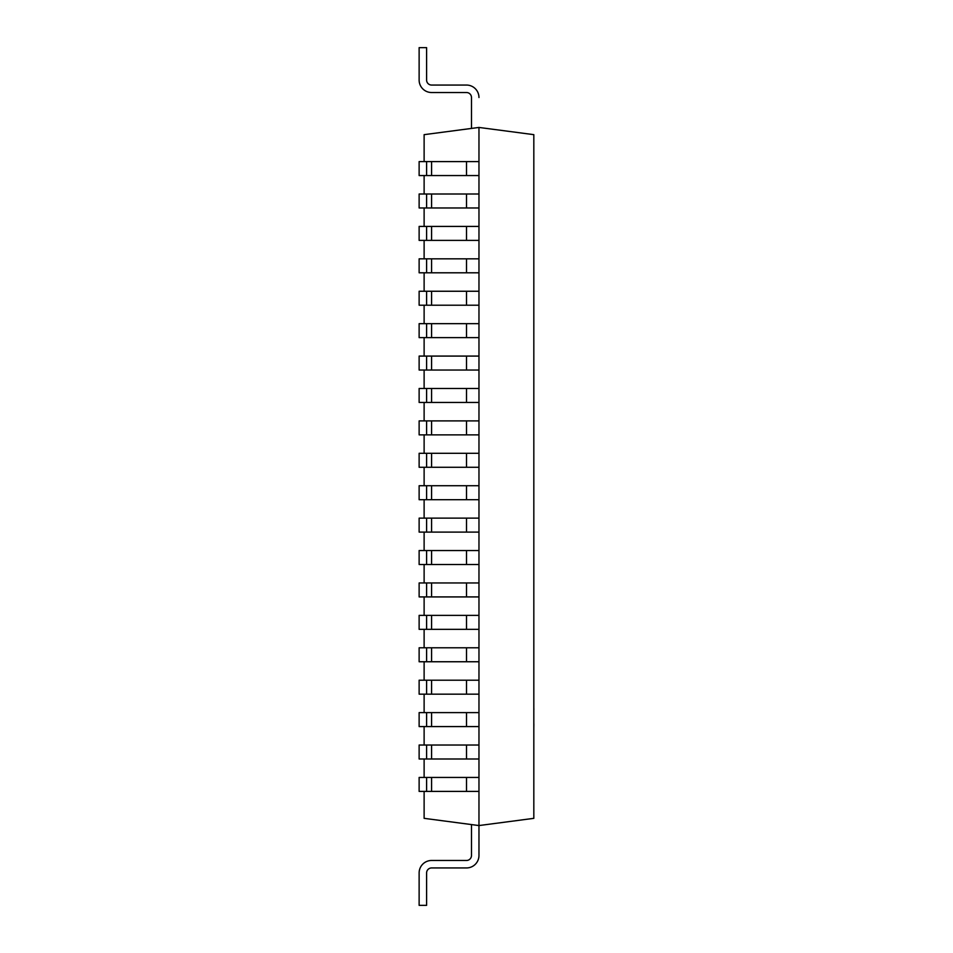<?xml version="1.0" encoding="UTF-8"?>
<svg xmlns="http://www.w3.org/2000/svg" width="953" height="953" viewBox="0 0 953 953"><rect width="100%" height="100%" fill="white"/><g stroke="black" fill="none" stroke-linecap="round" stroke-linejoin="round"><path stroke-width="1.43" d="M424.121 161.593L424.121 134.659L478.966 127.44L533.823 134.659L533.823 818.341L478.966 825.56L478.966 855.484A12.472 12.472 0 0 1 466.505 867.945L431.59 867.945A4.991 4.991 0 0 0 426.61 872.936L426.61 905.35L419.129 905.35L419.129 872.936A12.472 12.472 0 0 1 431.59 860.476L466.505 860.476L431.59 860.476M424.121 175.555L424.121 194.007M424.121 207.968L424.121 226.421M424.121 240.382L424.121 258.835M424.121 272.796L424.121 291.249M424.121 305.21L424.121 323.663M424.121 337.624L424.121 356.077M424.121 370.038L424.121 388.49M424.121 402.452L424.121 420.904M424.121 434.866L424.121 453.306M424.121 467.28L424.121 485.72M424.121 499.694L424.121 518.134M424.121 532.096L424.121 550.548M424.121 564.51L424.121 582.962M424.121 596.923L424.121 615.376M424.121 629.337L424.121 647.79M424.121 661.751L424.121 680.204M424.121 694.165L424.121 712.618M424.121 726.579L424.121 745.032M424.121 758.993L424.121 777.445M424.121 791.407L424.121 818.341L478.966 825.56L478.966 855.484M478.966 127.44L478.966 825.56M471.485 824.583L471.485 855.484A4.991 4.991 0 0 1 466.505 860.476A4.991 4.991 0 0 0 471.485 855.484A4.991 4.991 0 0 1 466.505 860.476A4.991 4.991 0 0 0 471.485 855.484A4.991 4.991 0 0 1 466.505 860.476A4.991 4.991 0 0 0 471.485 855.484A4.991 4.991 0 0 1 466.505 860.476A4.991 4.991 0 0 0 471.485 855.484A4.991 4.991 0 0 1 466.505 860.476A4.991 4.991 0 0 0 471.485 855.484A4.991 4.991 0 0 1 466.505 860.476A4.991 4.991 0 0 0 471.485 855.484A4.991 4.991 0 0 1 466.505 860.476A4.991 4.991 0 0 0 471.485 855.484A4.991 4.991 0 0 1 466.505 860.476A4.991 4.991 0 0 0 471.485 855.484A4.991 4.991 0 0 1 466.505 860.476A4.991 4.991 0 0 0 471.485 855.484A4.991 4.991 0 0 1 466.505 860.476A4.991 4.991 0 0 0 471.485 855.484M431.59 867.945A4.991 4.991 0 0 0 426.61 872.936A4.991 4.991 0 0 1 431.59 867.945A4.991 4.991 0 0 0 426.61 872.936A4.991 4.991 0 0 1 431.59 867.945A4.991 4.991 0 0 0 426.61 872.936A4.991 4.991 0 0 1 431.59 867.945A4.991 4.991 0 0 0 426.61 872.936A4.991 4.991 0 0 1 431.59 867.945A4.991 4.991 0 0 0 426.61 872.936A4.991 4.991 0 0 1 431.59 867.945A4.991 4.991 0 0 0 426.61 872.936A4.991 4.991 0 0 1 431.59 867.945A4.991 4.991 0 0 0 426.61 872.936A4.991 4.991 0 0 1 431.59 867.945A4.991 4.991 0 0 0 426.61 872.936A4.991 4.991 0 0 1 431.59 867.945A4.991 4.991 0 0 0 426.61 872.936A4.991 4.991 0 0 1 431.59 867.945A4.991 4.991 0 0 0 426.61 872.936M478.966 97.516A12.472 12.472 0 0 0 466.505 85.055L431.59 85.055A4.991 4.991 0 0 1 426.61 80.064L426.61 47.65L419.129 47.65L419.129 80.064A12.472 12.472 0 0 0 431.59 92.524L466.505 92.524L431.59 92.524M471.485 97.516A4.991 4.991 0 0 0 466.505 92.524A4.991 4.991 0 0 1 471.485 97.516A4.991 4.991 0 0 0 466.505 92.524A4.991 4.991 0 0 1 471.485 97.516A4.991 4.991 0 0 0 466.505 92.524A4.991 4.991 0 0 1 471.485 97.516A4.991 4.991 0 0 0 466.505 92.524A4.991 4.991 0 0 1 471.485 97.516A4.991 4.991 0 0 0 466.505 92.524A4.991 4.991 0 0 1 471.485 97.516A4.991 4.991 0 0 0 466.505 92.524A4.991 4.991 0 0 1 471.485 97.516A4.991 4.991 0 0 0 466.505 92.524A4.991 4.991 0 0 1 471.485 97.516A4.991 4.991 0 0 0 466.505 92.524A4.991 4.991 0 0 1 471.485 97.516A4.991 4.991 0 0 0 466.505 92.524A4.991 4.991 0 0 1 471.485 97.516A4.991 4.991 0 0 0 466.505 92.524A4.991 4.991 0 0 1 471.485 97.516L471.485 128.417M431.59 85.055A4.991 4.991 0 0 1 426.61 80.064A4.991 4.991 0 0 0 431.59 85.055A4.991 4.991 0 0 1 426.61 80.064A4.991 4.991 0 0 0 431.59 85.055A4.991 4.991 0 0 1 426.61 80.064A4.991 4.991 0 0 0 431.59 85.055A4.991 4.991 0 0 1 426.61 80.064A4.991 4.991 0 0 0 431.59 85.055A4.991 4.991 0 0 1 426.61 80.064A4.991 4.991 0 0 0 431.59 85.055A4.991 4.991 0 0 1 426.61 80.064A4.991 4.991 0 0 0 431.59 85.055A4.991 4.991 0 0 1 426.61 80.064A4.991 4.991 0 0 0 431.59 85.055A4.991 4.991 0 0 1 426.61 80.064A4.991 4.991 0 0 0 431.59 85.055A4.991 4.991 0 0 1 426.61 80.064A4.991 4.991 0 0 0 431.59 85.055A4.991 4.991 0 0 1 426.61 80.064M419.129 161.593L419.129 175.555L426.61 175.555L426.61 161.593L419.129 161.593M478.966 161.593L426.61 161.593M478.966 175.555L426.61 175.555M419.129 194.007L419.129 207.968L426.61 207.968L426.61 194.007L419.129 194.007M478.966 194.007L426.61 194.007M478.966 207.968L426.61 207.968M419.129 226.421L419.129 240.382L426.61 240.382L426.61 226.421L419.129 226.421M478.966 226.421L426.61 226.421M478.966 240.382L426.61 240.382M419.129 258.835L419.129 272.796L426.61 272.796L426.61 258.835L419.129 258.835M478.966 258.835L426.61 258.835M478.966 272.796L426.61 272.796M419.129 291.249L419.129 305.21L426.61 305.21L426.61 291.249L419.129 291.249M478.966 291.249L426.61 291.249M478.966 305.21L426.61 305.21M419.129 323.663L419.129 337.624L426.61 337.624L426.61 323.663L419.129 323.663M478.966 323.663L426.61 323.663M478.966 337.624L426.61 337.624M419.129 356.077L419.129 370.038L426.61 370.038L426.61 356.077L419.129 356.077M478.966 356.077L426.61 356.077M478.966 370.038L426.61 370.038M419.129 388.49L419.129 402.452L426.61 402.452L426.61 388.49L419.129 388.49M478.966 388.49L426.61 388.49M478.966 402.452L426.61 402.452M419.129 420.904L419.129 434.866L426.61 434.866L426.61 420.904L419.129 420.904M478.966 420.904L426.61 420.904M478.966 434.866L426.61 434.866M419.129 453.306L419.129 467.28L426.61 467.28L426.61 453.306L419.129 453.306M478.966 453.306L426.61 453.306M478.966 467.28L426.61 467.28M419.129 485.72L419.129 499.694L426.61 499.694L426.61 485.72L419.129 485.72M478.966 485.72L426.61 485.72M478.966 499.694L426.61 499.694M419.129 518.134L419.129 532.096L426.61 532.096L426.61 518.134L419.129 518.134M478.966 518.134L426.61 518.134M478.966 532.096L426.61 532.096M419.129 550.548L419.129 564.51L426.61 564.51L426.61 550.548L419.129 550.548M478.966 550.548L426.61 550.548M478.966 564.51L426.61 564.51M419.129 582.962L419.129 596.923L426.61 596.923L426.61 582.962L419.129 582.962M478.966 582.962L426.61 582.962M478.966 596.923L426.61 596.923M419.129 615.376L419.129 629.337L426.61 629.337L426.61 615.376L419.129 615.376M478.966 615.376L426.61 615.376M478.966 629.337L426.61 629.337M419.129 647.79L419.129 661.751L426.61 661.751L426.61 647.79L419.129 647.79M478.966 647.79L426.61 647.79M478.966 661.751L426.61 661.751M419.129 680.204L419.129 694.165L426.61 694.165L426.61 680.204L419.129 680.204M478.966 680.204L426.61 680.204M478.966 694.165L426.61 694.165M419.129 712.618L419.129 726.579L426.61 726.579L426.61 712.618L419.129 712.618M478.966 712.618L426.61 712.618M478.966 726.579L426.61 726.579M419.129 745.032L419.129 758.993L426.61 758.993L426.61 745.032L419.129 745.032M478.966 745.032L426.61 745.032M478.966 758.993L426.61 758.993M419.129 777.445L419.129 791.407L426.61 791.407L426.61 777.445L419.129 777.445M478.966 777.445L426.61 777.445M478.966 791.407L426.61 791.407M533.823 677.619L533.823 708.687M533.871 708.687L533.871 709.58M533.871 723.792L533.823 724.423M533.823 708.949L533.823 724.161M533.871 724.423L533.823 728.247M431.59 161.593L431.59 175.555M466.505 161.593L466.505 175.555M431.59 194.007L431.59 207.968M466.505 194.007L466.505 207.968M431.59 226.421L431.59 240.382M466.505 226.421L466.505 240.382M431.59 258.835L431.59 272.796M466.505 258.835L466.505 272.796M431.59 291.249L431.59 305.21M466.505 291.249L466.505 305.21M431.59 323.663L431.59 337.624M466.505 323.663L466.505 337.624M431.59 356.077L431.59 370.038M466.505 356.077L466.505 370.038M431.59 388.49L431.59 402.452M466.505 388.49L466.505 402.452M431.59 420.904L431.59 434.866M466.505 420.904L466.505 434.866M431.59 453.306L431.59 467.28M466.505 453.306L466.505 467.28M431.59 485.72L431.59 499.694M466.505 485.72L466.505 499.694M431.59 518.134L431.59 532.096M466.505 518.134L466.505 532.096M431.59 550.548L431.59 564.51M466.505 550.548L466.505 564.51M431.59 582.962L431.59 596.923M466.505 582.962L466.505 596.923M431.59 615.376L431.59 629.337M466.505 615.376L466.505 629.337M431.59 647.79L431.59 661.751M466.505 647.79L466.505 661.751M431.59 680.204L431.59 694.165M466.505 680.204L466.505 694.165M431.59 712.618L431.59 726.579M466.505 712.618L466.505 726.579M431.59 745.032L431.59 758.993M466.505 745.032L466.505 758.993M431.59 777.445L431.59 791.407M466.505 777.445L466.505 791.407"/></g></svg>
